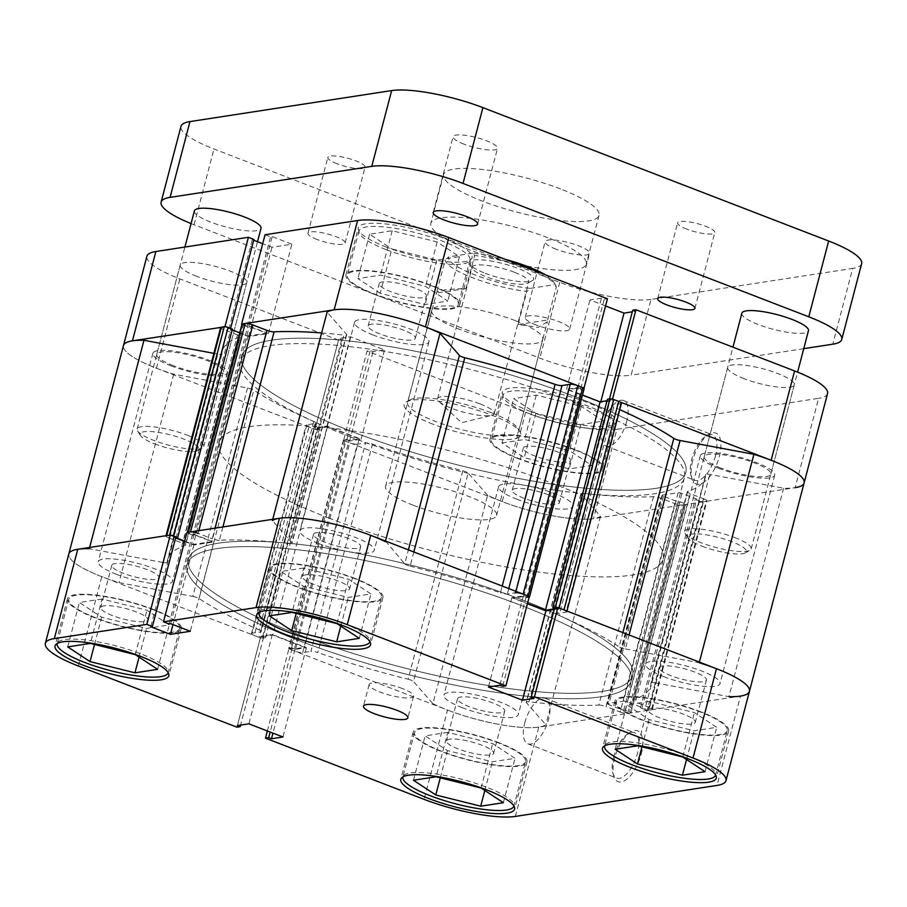 <?xml version="1.0" encoding="UTF-8"?>
<svg xmlns="http://www.w3.org/2000/svg" width="907" height="907" viewBox="0 0 907 907"><rect width="100%" height="100%" fill="white"/><g stroke="black" fill="none" stroke-linecap="round" stroke-linejoin="round"><path stroke-width="0.68" stroke-dasharray="4.54 3.4" d="M485.188 273.279A33.276 7.335 -165.3 0 0 532.375 280.614A33.276 7.335 -165.3 0 0 517.682 268.291A33.276 7.335 -165.3 0 0 483.057 259.992A33.276 7.335 -165.3 0 0 469.656 264.164A33.276 7.335 -165.3 0 0 485.188 273.279M514.722 272.383A29.262 6.451 14.7 0 1 528.747 281.998A29.262 6.451 14.7 0 1 527.647 283.222A29.262 6.451 14.7 0 1 486.152 276.771A29.262 6.451 14.7 0 1 472.502 268.744A29.262 6.451 14.7 0 1 472.139 267.146A29.262 6.451 14.7 0 1 514.722 272.383M480.211 403.932A29.262 6.451 14.7 0 1 494.236 413.558A29.262 6.451 14.7 0 1 491.537 415.361A29.262 6.451 14.7 0 1 451.641 408.32A29.262 6.451 14.7 0 1 439.079 401.597A29.262 6.451 14.7 0 1 437.616 398.706A29.262 6.451 14.7 0 1 480.211 403.932M545.288 274.776A54.511 12.018 14.7 0 1 553.485 281.635A54.511 12.018 14.7 0 1 554.143 284.707L556.297 286.963A57.379 12.641 -165.3 0 0 555.515 284.911A57.379 12.641 -165.3 0 0 528.736 269.186A57.379 12.641 -165.3 0 0 474.667 255.479L472.502 253.212A54.511 12.018 14.7 0 1 505.482 259.425M298.482 634.492A229.528 50.588 14.7 0 1 188.52 559.029A229.528 50.588 14.7 0 1 522.591 600.049A229.528 50.588 14.7 0 1 632.553 675.511A229.528 50.588 14.7 0 1 298.482 634.492A229.528 50.588 14.7 0 1 188.52 559.029A229.528 50.588 14.7 0 1 522.591 600.049A229.528 50.588 14.7 0 1 632.553 675.511A229.528 50.588 14.7 0 1 298.482 634.492M329.014 518.09A229.528 50.588 14.7 0 1 219.063 442.627A229.528 50.588 14.7 0 1 553.134 483.646A229.528 50.588 14.7 0 1 663.085 559.109A229.528 50.588 14.7 0 1 329.014 518.09M413.059 505.176A57.379 12.641 14.7 0 1 385.566 486.311A57.379 12.641 14.7 0 1 469.089 496.56A57.379 12.641 14.7 0 1 496.571 515.437A57.379 12.641 14.7 0 1 413.059 505.176M385.566 486.311L436.482 293.04C436.074 290.716 445.915 289.208 466.005 288.505L474.667 255.479M466.005 288.505L436.482 293.04L445.144 260.014A57.379 12.641 -165.3 0 0 472.706 277.791A57.379 12.641 -165.3 0 0 526.786 291.498L530.368 288.358A54.511 12.018 14.7 0 1 474.826 274.878A54.511 12.018 14.7 0 1 448.727 256.862L445.144 260.014M518.124 324.525L547.635 319.99L547.409 321.679L538.202 327.37L518.124 324.525L526.786 291.498M547.635 319.99L556.297 286.963M530.368 288.358L554.143 284.707M472.502 253.212L448.727 256.862M629.05 634.979L625.388 648.947A5.737 1.27 14.7 0 1 621.17 647.768A5.737 1.27 14.7 0 1 619.141 646.782L622.871 632.598M413.83 551.966L410.1 566.149A5.737 1.27 14.7 0 1 407.322 565.276A5.737 1.27 14.7 0 1 404.749 563.848L408.411 549.88M462.377 707.755A38.445 8.469 14.7 0 1 443.954 695.113A38.445 8.469 14.7 0 1 499.916 701.984A38.445 8.469 14.7 0 1 518.328 714.625A38.445 8.469 14.7 0 1 462.377 707.755M517.058 499.315A38.445 8.469 14.7 0 1 498.635 486.674A38.445 8.469 14.7 0 1 554.596 493.544A38.445 8.469 14.7 0 1 573.009 506.185A38.445 8.469 14.7 0 1 517.058 499.315M116.618 574.38A38.445 8.469 14.7 0 1 98.205 561.739A38.445 8.469 14.7 0 1 154.156 568.61A38.445 8.469 14.7 0 1 172.579 581.251A38.445 8.469 14.7 0 1 116.618 574.38M171.298 365.952A38.445 8.469 14.7 0 1 152.886 353.311A38.445 8.469 14.7 0 1 208.837 360.181A38.445 8.469 14.7 0 1 227.26 372.822A38.445 8.469 14.7 0 1 171.298 365.952M318.323 543.384A38.445 8.469 14.7 0 1 299.9 530.742A38.445 8.469 14.7 0 1 355.861 537.613A38.445 8.469 14.7 0 1 374.274 550.254A38.445 8.469 14.7 0 1 318.323 543.384M373.004 334.955A38.445 8.469 14.7 0 1 354.58 322.314A38.445 8.469 14.7 0 1 410.542 329.184A38.445 8.469 14.7 0 1 428.954 341.826A38.445 8.469 14.7 0 1 373.004 334.955M664.071 676.747A38.445 8.469 14.7 0 1 645.659 664.105A38.445 8.469 14.7 0 1 701.61 670.976A38.445 8.469 14.7 0 1 720.033 683.617A38.445 8.469 14.7 0 1 664.071 676.747M718.752 468.318A38.445 8.469 14.7 0 1 700.34 455.677A38.445 8.469 14.7 0 1 756.291 462.547A38.445 8.469 14.7 0 1 774.714 475.189A38.445 8.469 14.7 0 1 718.752 468.318M297.065 639.9A229.528 50.588 14.7 0 1 187.103 564.437A229.528 50.588 14.7 0 1 521.174 605.457A229.528 50.588 14.7 0 1 631.125 680.93A229.528 50.588 14.7 0 1 297.065 639.9A229.528 50.588 14.7 0 1 187.103 564.437A229.528 50.588 14.7 0 1 521.174 605.457A229.528 50.588 14.7 0 1 631.125 680.93A229.528 50.588 14.7 0 1 297.065 639.9M351.746 431.471A229.528 50.588 14.7 0 1 241.784 356.009A229.528 50.588 14.7 0 1 575.854 397.028A229.528 50.588 14.7 0 1 685.805 472.49A229.528 50.588 14.7 0 1 351.746 431.471A229.528 50.588 -165.3 0 0 685.805 472.49A229.528 50.588 -165.3 0 0 575.854 397.028A229.528 50.588 -165.3 0 0 241.784 356.009A229.528 50.588 -165.3 0 0 351.746 431.471M343.821 439.748L289.14 648.176A2.868 0.635 -165.3 0 0 288.766 648.38A2.868 0.635 -165.3 0 0 290.138 649.321L344.819 440.893A2.868 0.635 14.7 0 1 343.447 439.952A2.868 0.635 14.7 0 1 343.821 439.748L346.338 439.362L349.104 440.428L359.183 438.875L327.495 426.653L317.405 428.206L320.171 429.26L317.643 429.657A2.868 0.635 14.7 0 1 313.845 428.943L308.924 427.038A5.737 1.27 14.7 0 1 306.169 425.156A5.737 1.27 14.7 0 1 306.917 424.759L315.16 423.49A5.737 1.27 -165.3 0 0 315.908 423.093A5.737 1.27 -165.3 0 0 313.811 421.472A249.606 55.01 14.7 0 1 253.767 390.146A5.737 1.27 -165.3 0 0 247.52 387.981L173.69 374.172A68.853 15.181 14.7 0 1 156.458 368.231A68.853 15.181 14.7 0 1 123.465 345.59A68.853 15.181 -165.3 0 0 156.458 368.231L315.069 429.419L338.504 340.091L179.892 278.903A68.853 15.181 14.7 0 1 146.9 256.262M247.52 387.981L192.84 596.409L119.01 582.6A68.853 15.181 14.7 0 1 101.777 576.659A68.853 15.181 14.7 0 1 68.785 554.018A68.853 15.181 14.7 0 0 101.777 576.659L260.388 637.848L236.954 727.176M89.634 547.443L89.294 548.701L163.135 562.51L217.816 354.081A5.737 1.27 -165.3 0 0 221.954 353.923A5.737 1.27 -165.3 0 0 221.954 353.855A249.606 55.01 14.7 0 1 222.362 350.907A249.606 55.01 14.7 0 1 239.856 337.098A5.737 1.27 -165.3 0 0 240.264 336.78A5.737 1.27 -165.3 0 0 237.509 334.898L182.829 543.327A5.737 1.27 14.7 0 1 185.584 545.22A5.737 1.27 14.7 0 1 185.175 545.538L239.856 337.098M699.535 501.061L644.854 709.489A2.868 0.635 -165.3 0 0 648.652 710.204L703.333 501.775A2.868 0.635 14.7 0 1 699.535 501.061L695.216 499.394L696.825 499.145L681.939 493.408A2.868 0.635 -165.3 0 0 678.13 492.694L662.45 495.109A2.868 0.635 -165.3 0 0 662.076 495.301A2.868 0.635 -165.3 0 0 663.448 496.242L678.334 501.99L679.944 501.741L684.263 503.408A2.868 0.635 14.7 0 1 685.635 504.349A2.868 0.635 14.7 0 1 685.261 504.553L682.393 504.995A5.737 1.27 14.7 0 1 674.797 503.566L660.67 498.124A5.737 1.27 -165.3 0 0 653.505 496.662A249.606 55.01 14.7 0 1 583.689 493.385A5.737 1.27 -165.3 0 0 580.899 493.748A5.737 1.27 -165.3 0 0 581.07 494.202L600.502 516.366A68.853 15.181 14.7 0 1 502.206 501.605A68.853 15.181 14.7 0 1 487.592 495.256L432.911 703.685L413.479 681.52L468.159 473.091A5.737 1.27 -165.3 0 0 462.808 470.778A249.606 55.01 14.7 0 1 372.482 444.113A5.737 1.27 -165.3 0 0 365.578 442.945L310.897 651.373A5.737 1.27 14.7 0 1 317.801 652.541L372.482 444.113M581.07 494.202L526.389 702.63L545.821 724.795A68.853 15.181 14.7 0 1 447.525 710.034A68.853 15.181 14.7 0 1 432.911 703.685M313.811 421.472L259.13 629.912A249.606 55.01 14.7 0 1 199.087 598.575L253.767 390.146M462.808 470.778L408.127 679.218A249.606 55.01 14.7 0 1 317.801 652.541M222.895 526.967L219.403 540.277A249.606 55.01 14.7 0 1 289.22 543.542L343.9 335.114A5.737 1.27 -165.3 0 0 346.701 334.751A5.737 1.27 -165.3 0 0 346.531 334.298L327.098 312.133M321.634 332.948A249.606 55.01 14.7 0 1 343.9 335.114M221.954 353.855L167.273 562.283A249.606 55.01 14.7 0 1 167.682 559.347A249.606 55.01 14.7 0 1 185.175 545.538M621.42 403.343A5.737 1.27 14.7 0 1 620.671 403.74L612.44 405.01A5.737 1.27 -165.3 0 0 611.692 405.406A5.737 1.27 -165.3 0 0 613.79 407.028A249.606 55.01 14.7 0 1 619.764 409.658M613.79 407.028L559.109 615.456A249.606 55.01 14.7 0 1 619.141 646.782M410.1 566.149A249.606 55.01 14.7 0 1 500.426 592.827L502.206 586.058M653.505 496.662L598.824 705.09A249.606 55.01 14.7 0 1 529.008 701.814L583.689 493.385M804.124 482.909A68.853 15.181 14.7 0 1 783.614 488.227L709.784 474.418A5.737 1.27 -165.3 0 0 705.646 474.576A5.737 1.27 -165.3 0 0 705.635 474.644A249.606 55.01 14.7 0 1 705.238 477.592A249.606 55.01 14.7 0 1 687.733 491.401A5.737 1.27 -165.3 0 0 687.336 491.719A5.737 1.27 -165.3 0 0 690.08 493.601L635.399 702.029A5.737 1.27 14.7 0 1 632.655 700.147A5.737 1.27 14.7 0 1 633.052 699.83L687.733 491.401M705.635 474.644L650.954 683.073A249.606 55.01 14.7 0 1 650.557 686.021A249.606 55.01 14.7 0 1 633.052 699.83M344.819 440.893L349.739 442.786L295.058 651.215A5.737 1.27 -165.3 0 0 302.666 652.643L310.897 651.373M213.871 353.345L217.816 354.081M166.038 535.697L165.958 535.992A5.737 1.27 -165.3 0 0 168.702 537.885L223.383 329.445L237.509 334.898M223.383 329.445A5.737 1.27 14.7 0 1 220.639 327.563M232.385 329.105L230.775 329.354L232.181 329.899M239.686 332.79L248.065 336.021L266.545 333.175L249.266 326.509L247.645 326.758L243.325 325.091A2.868 0.635 14.7 0 1 241.954 324.15M584.153 388.559A2.868 0.635 14.7 0 1 583.779 388.752L581.251 389.137L578.496 388.071L568.406 389.625L582.453 395.044M607.021 400.781L610.184 400.304L607.429 399.239M648.652 710.204L651.521 709.762A5.737 1.27 -165.3 0 0 652.269 709.365A5.737 1.27 -165.3 0 0 649.525 707.483L704.206 499.054L690.08 493.601M704.206 499.054A5.737 1.27 14.7 0 1 706.95 500.936A5.737 1.27 14.7 0 1 706.202 501.333L651.521 709.762M703.333 501.775L706.202 501.333M487.592 495.256L468.159 473.091M302.666 652.643L357.347 444.215L365.578 442.945M357.347 444.215A5.737 1.27 14.7 0 1 349.739 442.786M289.14 648.176L291.657 647.791L294.424 648.856L304.503 647.303L272.814 635.081L262.724 636.635L265.49 637.7L262.962 638.086L317.643 429.657M290.138 649.321L295.058 651.215M408.127 679.218A5.737 1.27 14.7 0 1 413.479 681.52M526.389 702.63A5.737 1.27 14.7 0 1 526.219 702.177A5.737 1.27 14.7 0 1 529.008 701.814M598.824 705.09A5.737 1.27 14.7 0 1 605.989 706.553L660.67 498.124M674.797 503.566L620.116 712.006L605.989 706.553M620.116 712.006A5.737 1.27 -165.3 0 0 627.712 713.424L682.393 504.995M685.261 504.553L630.58 712.981L627.712 713.424M630.58 712.981A2.868 0.635 -165.3 0 0 630.955 712.789A2.868 0.635 -165.3 0 0 629.583 711.836L684.263 503.408M663.448 496.242L608.767 704.682L623.653 710.419L625.263 710.17L629.583 711.836M608.767 704.682A2.868 0.635 14.7 0 1 607.395 703.741A2.868 0.635 14.7 0 1 607.769 703.537L662.45 495.109M678.13 492.694L623.449 701.122L607.769 703.537M623.449 701.122A2.868 0.635 14.7 0 1 627.259 701.837L681.939 493.408M644.854 709.489L640.535 707.823L642.145 707.585L627.259 701.837M649.525 707.483L635.399 702.029M650.954 683.073A5.737 1.27 14.7 0 1 650.965 683.005A5.737 1.27 14.7 0 1 655.103 682.846L709.784 474.418M783.614 488.227L728.933 696.655L655.103 682.846M625.388 648.947L699.229 662.756L699.388 662.11M559.109 615.456A5.737 1.27 14.7 0 1 557.011 613.835A5.737 1.27 14.7 0 1 557.748 613.438L612.44 405.01M620.671 403.74L565.991 612.168L557.748 613.438M565.991 612.168A5.737 1.27 -165.3 0 0 566.739 611.772L566.943 611.023M559.075 607.985A2.868 0.635 -165.3 0 0 557.646 607.543M554.392 608.903L555.503 608.733L554.528 608.359M583.779 388.752L529.098 597.18L526.57 597.566L523.815 596.5L513.725 598.053L527.523 603.37M529.28 596.659A2.868 0.635 -165.3 0 0 528.101 596.046M515.936 591.353L515.573 592.724L507.33 593.983A5.737 1.27 14.7 0 1 500.426 592.827M385.486 541.037L404.749 563.848M346.531 334.298L291.85 542.726L272.417 520.561L272.746 519.303M291.85 542.726A5.737 1.27 14.7 0 1 292.02 543.18A5.737 1.27 14.7 0 1 289.22 543.542M219.403 540.277A5.737 1.27 14.7 0 1 212.249 538.803L215.038 528.169M198.826 530.663L198.123 533.361L212.249 538.803M187.307 532.432L187.273 532.579A2.868 0.635 -165.3 0 0 188.645 533.52L243.325 325.091M184.677 541.094L193.384 544.449L211.864 541.615L194.586 534.937L192.964 535.187L188.645 533.52M170.629 535.175A2.868 0.635 -165.3 0 0 169.575 535.153M168.702 537.885L182.829 543.327M167.273 562.283A5.737 1.27 14.7 0 1 167.273 562.351A5.737 1.27 14.7 0 1 163.135 562.51M192.84 596.409A5.737 1.27 14.7 0 1 199.087 598.575M259.13 629.912A5.737 1.27 14.7 0 1 261.227 631.533A5.737 1.27 14.7 0 1 260.479 631.93L315.16 423.49M306.917 424.759L252.237 633.188L260.479 631.93M252.237 633.188A5.737 1.27 -165.3 0 0 251.488 633.585A5.737 1.27 -165.3 0 0 254.243 635.478L308.924 427.038M313.845 428.943L259.164 637.372L254.243 635.478M259.164 637.372A2.868 0.635 -165.3 0 0 262.962 638.086M600.502 516.366L545.821 724.795M173.69 374.172L119.01 582.6M642.145 707.585L696.825 499.145M640.535 707.823L695.216 499.394M623.653 710.419L678.334 501.99M625.263 710.17L679.944 501.741M523.815 596.5L578.496 388.071M568.406 389.625L513.725 598.053M526.57 597.566L581.251 389.137M555.503 608.733L610.184 400.304M176.094 537.783L230.775 329.354M248.065 336.021L193.384 544.449M266.545 333.175L211.864 541.615M194.586 534.937L249.266 326.509M192.964 535.187L247.645 326.758M294.424 648.856L349.104 440.428M359.183 438.875L304.503 647.303M291.657 647.791L346.338 439.362M327.495 426.653L272.814 635.081M262.724 636.635L317.405 428.206M265.49 637.7L320.171 429.26M68.807 599.164L57.175 643.517A57.379 12.641 14.7 0 1 140.676 653.811A57.379 12.641 14.7 0 1 168.18 672.631L179.813 628.29A57.379 12.641 -165.3 0 0 152.319 609.413A57.379 12.641 -165.3 0 0 68.807 599.164A57.379 12.641 -165.3 0 0 96.301 618.03A57.379 12.641 -165.3 0 0 179.813 628.29M270.513 568.167L258.869 612.508A57.379 12.641 14.7 0 1 342.381 622.814A57.379 12.641 14.7 0 1 369.875 641.634L381.518 597.282A57.379 12.641 -165.3 0 0 354.025 578.417A57.379 12.641 -165.3 0 0 270.513 568.167A57.379 12.641 -165.3 0 0 297.995 587.033A57.379 12.641 -165.3 0 0 381.518 597.282M616.261 701.53L604.629 745.883A57.379 12.641 14.7 0 1 688.13 756.177A57.379 12.641 14.7 0 1 715.634 774.997L727.267 730.657A57.379 12.641 -165.3 0 0 699.785 711.791A57.379 12.641 -165.3 0 0 616.261 701.53A57.379 12.641 -165.3 0 0 643.755 720.396A57.379 12.641 -165.3 0 0 727.267 730.657M414.567 732.527L402.923 776.88A57.379 12.641 14.7 0 1 486.435 787.185A57.379 12.641 14.7 0 1 513.929 806.006L525.572 761.653A57.379 12.641 -165.3 0 0 498.079 742.788A57.379 12.641 -165.3 0 0 414.567 732.527A57.379 12.641 -165.3 0 0 442.049 751.393A57.379 12.641 -165.3 0 0 525.572 761.653M402.572 688.628A22.947 5.057 -165.3 0 0 369.16 684.524A22.947 5.057 -165.3 0 0 380.158 692.075A22.947 5.057 -165.3 0 0 413.569 696.179A22.947 5.057 -165.3 0 0 402.572 688.628M641.204 754.216A27.255 12.052 -68.9 0 0 630.898 731.994A27.255 12.052 -68.9 0 0 614.595 758.297A27.255 12.052 -68.9 0 0 613.824 776.245A27.255 12.052 -68.9 0 0 626.93 779.102A27.255 12.052 -68.9 0 0 641.204 754.216M613.597 757.164A24.387 10.782 111.1 0 1 628.177 733.627A24.387 10.782 111.1 0 1 634.276 732.584A24.387 10.782 111.1 0 1 637.406 753.502A24.387 10.782 111.1 0 1 616.726 778.081A24.387 10.782 111.1 0 1 612.905 773.217A24.387 10.782 111.1 0 1 613.597 757.164M524.756 722.89A24.387 10.782 111.1 0 1 545.436 698.311A24.387 10.782 111.1 0 1 548.565 719.228A24.387 10.782 111.1 0 1 527.885 743.819A24.387 10.782 111.1 0 1 524.756 722.89M354.728 578.315A58.819 12.959 -165.3 0 0 269.118 567.805A58.819 12.959 -165.3 0 0 297.292 587.135A58.819 12.959 -165.3 0 0 382.901 597.645A58.819 12.959 -165.3 0 0 354.728 578.315M153.022 609.311A58.819 12.959 -165.3 0 0 67.424 598.801A58.819 12.959 -165.3 0 0 95.598 618.132A58.819 12.959 -165.3 0 0 181.196 628.653A58.819 12.959 -165.3 0 0 153.022 609.311M498.782 742.674A58.819 12.959 -165.3 0 0 413.173 732.164A58.819 12.959 -165.3 0 0 441.346 751.506A58.819 12.959 -165.3 0 0 526.956 762.016A58.819 12.959 -165.3 0 0 498.782 742.674M700.476 711.678A58.819 12.959 -165.3 0 0 614.878 701.168A58.819 12.959 -165.3 0 0 643.052 720.509A58.819 12.959 -165.3 0 0 728.661 731.019A58.819 12.959 -165.3 0 0 700.476 711.678M659.865 717.925A24.387 5.374 14.7 0 1 648.176 709.909A24.387 5.374 14.7 0 1 683.674 714.263A24.387 5.374 14.7 0 1 695.352 722.278A24.387 5.374 14.7 0 1 659.865 717.925M694.751 672.042A24.387 5.374 -165.3 0 0 659.253 667.677A24.387 5.374 -165.3 0 0 670.942 675.692A24.387 5.374 -165.3 0 0 706.428 680.057A24.387 5.374 -165.3 0 0 694.751 672.042M458.16 748.921A24.387 5.374 14.7 0 1 446.482 740.906A24.387 5.374 14.7 0 1 481.968 745.259A24.387 5.374 14.7 0 1 493.657 753.286A24.387 5.374 14.7 0 1 458.16 748.921M493.045 703.038A24.387 5.374 -165.3 0 0 457.559 698.673A24.387 5.374 -165.3 0 0 469.236 706.7A24.387 5.374 -165.3 0 0 504.734 711.054A24.387 5.374 -165.3 0 0 493.045 703.038M112.4 615.558A24.387 5.374 14.7 0 1 100.722 607.531A24.387 5.374 14.7 0 1 136.22 611.896A24.387 5.374 14.7 0 1 147.898 619.912A24.387 5.374 14.7 0 1 112.4 615.558M147.297 569.664A24.387 5.374 -165.3 0 0 111.799 565.31A24.387 5.374 -165.3 0 0 123.477 573.326A24.387 5.374 -165.3 0 0 158.974 577.68A24.387 5.374 -165.3 0 0 147.297 569.664M314.105 584.55A24.387 5.374 14.7 0 1 302.416 576.535A24.387 5.374 14.7 0 1 337.914 580.899A24.387 5.374 14.7 0 1 349.603 588.915A24.387 5.374 14.7 0 1 314.105 584.55M348.991 538.667A24.387 5.374 -165.3 0 0 313.505 534.314A24.387 5.374 -165.3 0 0 325.182 542.329A24.387 5.374 -165.3 0 0 360.68 546.683A24.387 5.374 -165.3 0 0 348.991 538.667M267.372 730.974L288.914 648.845L447.525 710.034L424.091 799.362M529.325 596.511L526.094 597.01L523.316 595.933L511.831 597.702L527.432 603.722M554.211 609.572L557.408 609.085L554.619 608.007M749.443 691.338A68.853 15.181 14.7 0 1 740.475 696.1L717.04 785.417M515.335 816.425L538.769 727.097L740.475 696.1M538.769 727.097A68.853 15.181 14.7 0 1 447.525 710.034M288.914 648.845L292.133 648.358L294.922 649.423L306.407 647.666L272.304 634.515L260.819 636.272L263.608 637.349L260.388 637.848M175.811 537.182L174.189 537.432L175.607 537.976M184.586 541.434L193.883 545.016L213.769 541.967L194.075 534.37L192.454 534.62L186.933 532.488M649.469 701.383L626.828 704.864L649.117 719.568L694.059 730.804L716.7 727.323L694.411 712.619L649.469 701.383L637.825 745.781M447.775 732.391L425.134 735.872L447.423 750.577L492.354 761.801L515.006 758.32L492.705 743.615L447.775 732.391L436.131 776.777M102.015 599.017L79.374 602.497L101.663 617.202L146.605 628.426L169.246 624.946L146.957 610.241L102.015 599.017L90.371 643.414M303.72 568.02L281.068 571.501L303.369 586.205L348.299 597.43L370.952 593.949L348.651 579.244L303.72 568.02L292.065 612.406M174.189 537.432L150.755 626.76M193.883 545.016L172.999 624.606M194.075 534.37L170.641 623.699M192.454 534.62L169.019 623.948M213.769 541.967L190.334 631.295M294.922 649.423L272.962 733.128M306.407 647.666L282.973 736.994M292.133 648.358L270.173 732.051M260.819 636.272L237.385 725.6M263.608 637.349L240.582 725.112M272.304 634.515L248.869 723.843M523.316 595.933L499.882 685.261M511.831 597.702L488.397 687.03M526.094 597.01L502.659 686.338M557.408 609.085L533.974 698.413M413.479 780.258L425.134 735.872M440.28 777.821L447.423 750.577M484.837 790.496L492.354 761.801M503.351 802.718L515.006 758.32M481.061 788.002L492.705 743.615M615.184 749.261L626.828 704.864M641.975 746.812L649.117 719.568M686.531 759.488L694.059 730.804M705.056 771.71L716.7 727.323M682.767 757.005L694.411 712.619M269.424 615.887L281.068 571.501M296.215 613.449L303.369 586.205M340.771 626.125L348.299 597.43M359.297 638.347L370.952 593.949M337.007 623.642L348.651 579.244M67.73 646.895L79.374 602.497M94.521 644.446L101.663 617.202M139.077 657.122L146.605 628.426M157.603 669.343L169.246 624.946M135.302 654.639L146.957 610.241M692.71 460.541A27.255 12.052 -68.9 0 0 691.939 478.488A27.255 12.052 -68.9 0 0 705.045 481.345A27.255 12.052 -68.9 0 0 719.33 456.459A27.255 12.052 -68.9 0 0 709.013 434.238A27.255 12.052 -68.9 0 0 692.71 460.541M715.521 455.745A24.387 10.782 111.1 0 1 694.841 480.325A24.387 10.782 111.1 0 1 691.021 475.461A24.387 10.782 111.1 0 1 691.712 459.407A24.387 10.782 111.1 0 1 706.292 435.859A24.387 10.782 111.1 0 1 712.392 434.816A24.387 10.782 111.1 0 1 715.521 455.745M196.694 276.318A34.432 7.585 14.7 0 1 180.198 265.003A34.432 7.585 14.7 0 1 230.31 271.159A34.432 7.585 14.7 0 1 246.806 282.474A34.432 7.585 14.7 0 1 196.694 276.318M173.26 365.646A34.432 7.585 14.7 0 1 156.764 354.331A34.432 7.585 14.7 0 1 206.875 360.487A34.432 7.585 14.7 0 1 223.371 371.802A34.432 7.585 14.7 0 1 173.26 365.646M744.148 378.695A34.432 7.585 14.7 0 1 727.663 367.369A34.432 7.585 14.7 0 1 777.764 373.525A34.432 7.585 14.7 0 1 794.26 384.84A34.432 7.585 14.7 0 1 744.148 378.695M720.714 468.023A34.432 7.585 14.7 0 1 704.229 456.697A34.432 7.585 14.7 0 1 754.329 462.853A34.432 7.585 14.7 0 1 770.825 474.168A34.432 7.585 14.7 0 1 720.714 468.023M386.484 249.754A57.379 12.641 -165.3 0 0 469.996 260.003A57.379 12.641 -165.3 0 0 442.503 241.137A57.379 12.641 -165.3 0 0 358.991 230.888A57.379 12.641 -165.3 0 0 386.484 249.754M430.859 285.535A57.379 12.641 14.7 0 1 458.352 304.401A57.379 12.641 14.7 0 1 374.829 294.14A57.379 12.641 14.7 0 1 347.347 275.275A57.379 12.641 14.7 0 1 430.859 285.535M530.538 414.114A57.379 12.641 -165.3 0 0 614.05 424.374A57.379 12.641 -165.3 0 0 586.568 405.508A57.379 12.641 -165.3 0 0 503.045 395.248A57.379 12.641 -165.3 0 0 530.538 414.114M574.913 449.906A57.379 12.641 14.7 0 1 602.407 468.772A57.379 12.641 14.7 0 1 518.883 458.511A57.379 12.641 14.7 0 1 491.401 439.646A57.379 12.641 14.7 0 1 574.913 449.906M626.68 421.472A24.387 10.782 111.1 0 1 606.001 446.063A24.387 10.782 111.1 0 1 602.872 425.134A24.387 10.782 111.1 0 1 623.551 400.554A24.387 10.782 111.1 0 1 626.68 421.472M432.968 424.181A60.247 13.276 14.7 0 1 406.37 401.869A60.247 13.276 14.7 0 1 491.787 415.145A60.247 13.276 14.7 0 1 519.904 431.653A60.247 13.276 14.7 0 1 495.653 439.203A60.247 13.276 14.7 0 1 432.968 424.181M491.106 412.651A57.379 12.641 -165.3 0 0 409.749 400.01A57.379 12.641 -165.3 0 0 407.583 402.391A57.379 12.641 -165.3 0 0 435.077 421.267A57.379 12.641 -165.3 0 0 518.589 431.517A57.379 12.641 -165.3 0 0 517.874 428.376A57.379 12.641 -165.3 0 0 491.106 412.651M386.495 247.146A58.819 12.959 14.7 0 1 358.31 227.816A58.819 12.959 14.7 0 1 443.92 238.326A58.819 12.959 14.7 0 1 472.094 257.667A58.819 12.959 14.7 0 1 386.495 247.146M374.137 294.253A58.819 12.959 14.7 0 1 345.952 274.912A58.819 12.959 14.7 0 1 431.562 285.422A58.819 12.959 14.7 0 1 459.736 304.763A58.819 12.959 14.7 0 1 374.137 294.253M530.55 411.517A58.819 12.959 14.7 0 1 502.365 392.187A58.819 12.959 14.7 0 1 587.974 402.697A58.819 12.959 14.7 0 1 616.148 422.027A58.819 12.959 14.7 0 1 530.55 411.517M518.192 458.625A58.819 12.959 14.7 0 1 490.018 439.283A58.819 12.959 14.7 0 1 575.616 449.793A58.819 12.959 14.7 0 1 603.79 469.134A58.819 12.959 14.7 0 1 518.192 458.625M515.244 320.613A57.379 12.641 -165.3 0 0 431.732 310.364A57.379 12.641 -165.3 0 0 459.214 329.23A57.379 12.641 -165.3 0 0 542.737 339.479A57.379 12.641 -165.3 0 0 515.244 320.613M350.317 436.891A229.528 50.588 -165.3 0 0 684.388 477.91A229.528 50.588 -165.3 0 0 574.437 402.447A229.528 50.588 -165.3 0 0 240.366 361.417A229.528 50.588 -165.3 0 0 350.317 436.891M558.814 452.378A24.387 5.374 -165.3 0 0 523.316 448.013A24.387 5.374 -165.3 0 0 534.994 456.04A24.387 5.374 -165.3 0 0 570.492 460.393A24.387 5.374 -165.3 0 0 558.814 452.378M523.917 498.26A24.387 5.374 14.7 0 1 512.24 490.245A24.387 5.374 14.7 0 1 547.726 494.61A24.387 5.374 14.7 0 1 559.415 502.625A24.387 5.374 14.7 0 1 523.917 498.26M414.748 288.007A24.387 5.374 -165.3 0 0 379.262 283.653A24.387 5.374 -165.3 0 0 390.94 291.669A24.387 5.374 -165.3 0 0 426.437 296.022A24.387 5.374 -165.3 0 0 414.748 288.007M379.863 333.901A24.387 5.374 14.7 0 1 368.185 325.874A24.387 5.374 14.7 0 1 403.672 330.239A24.387 5.374 14.7 0 1 415.361 338.254A24.387 5.374 14.7 0 1 379.863 333.901M315.069 429.419L318.289 428.92L315.5 427.843L326.985 426.075L361.088 439.226L349.603 440.995L346.814 439.918L343.594 440.417L502.206 501.605A68.853 15.181 -165.3 0 0 593.45 518.657L616.885 429.34L818.59 398.332L795.156 487.66L593.45 518.657M612.327 399.114L609.3 399.579L612.089 400.656L600.604 402.425L566.512 389.273L577.997 387.504L580.775 388.581L583.802 388.117M241.942 324.184L247.135 326.191L248.756 325.942L268.449 333.538L248.563 336.588L228.87 328.992L230.491 328.742L225.31 326.747M338.504 340.091L341.724 339.592L338.935 338.515L350.419 336.758L384.523 349.909L373.038 351.667L370.249 350.59L367.029 351.088L343.594 440.417M253.722 240.219L252.305 239.663L253.926 239.414M265.048 234.732L270.569 236.863L272.191 236.614L291.884 244.21L271.998 247.26L262.701 243.677M605.547 305.954L589.947 299.945L601.432 298.176L604.209 299.253L607.441 298.754M632.735 310.251L635.524 311.328L632.326 311.815M827.558 393.581A68.853 15.181 14.7 0 1 818.59 398.332M616.885 429.34A68.853 15.181 14.7 0 1 525.641 412.277L367.029 351.088M501.968 442.979L524.609 439.498L569.551 450.722L591.84 465.438L569.199 468.908L524.257 457.684L501.968 442.979L513.611 398.592L535.901 413.297L580.843 424.521L603.484 421.041L581.194 406.336L536.252 395.112L513.611 398.592M380.203 293.324L357.914 278.608L380.555 275.127L425.496 286.363L447.786 301.067L425.145 304.548L380.203 293.324L391.847 248.926L436.789 260.15L459.43 256.67L437.14 241.965L392.198 230.741L369.557 234.221L391.847 248.926M248.756 325.942L272.191 236.614M268.449 333.538L291.884 244.21M247.135 326.191L270.569 236.863M228.87 328.992L252.305 239.663M248.563 336.588L271.998 247.26M612.089 400.656L635.524 311.328M600.604 402.425L600.785 401.744M609.3 399.579L609.481 398.921M577.997 387.504L601.432 298.176M580.775 388.581L604.209 299.253M566.512 389.273L589.947 299.945M315.5 427.843L338.935 338.515M326.985 426.075L350.419 336.758M318.289 428.92L341.724 339.592M349.603 440.995L373.038 351.667M346.814 439.918L370.249 350.59M361.088 439.226L384.523 349.909M536.252 395.112L524.609 439.498M581.194 406.336L569.551 450.722M603.484 421.041L591.84 465.438M580.843 424.521L569.199 468.908M535.901 413.297L524.257 457.684M369.557 234.221L357.914 278.608M392.198 230.741L380.555 275.127M437.14 241.965L425.496 286.363M459.43 256.67L447.786 301.067M436.789 260.15L425.145 304.548M702.086 546.218A30.407 6.7 -165.3 0 0 745.203 552.919A30.407 6.7 -165.3 0 0 731.779 541.649A30.407 6.7 -165.3 0 0 700.136 534.076A30.407 6.7 -165.3 0 0 687.891 537.885A30.407 6.7 -165.3 0 0 702.086 546.218M734.738 537.556A34.432 7.585 14.7 0 1 751.223 548.882A34.432 7.585 14.7 0 1 749.93 550.311A34.432 7.585 14.7 0 1 701.122 542.726A34.432 7.585 14.7 0 1 685.046 533.293A34.432 7.585 14.7 0 1 684.626 531.411A34.432 7.585 14.7 0 1 734.738 537.556M154.632 443.852A30.407 6.7 -165.3 0 0 197.749 450.552A30.407 6.7 -165.3 0 0 184.325 439.283A30.407 6.7 -165.3 0 0 152.682 431.698A30.407 6.7 -165.3 0 0 140.438 435.507A30.407 6.7 -165.3 0 0 154.632 443.852M187.273 435.19A34.432 7.585 14.7 0 1 203.769 446.516A34.432 7.585 14.7 0 1 202.476 447.945A34.432 7.585 14.7 0 1 153.657 440.36A34.432 7.585 14.7 0 1 137.592 430.927A34.432 7.585 14.7 0 1 137.172 429.034A34.432 7.585 14.7 0 1 187.273 435.19M194.404 210.866A34.432 7.585 -165.3 0 0 210.9 222.181A34.432 7.585 -165.3 0 0 261.012 228.337M741.858 313.232A34.432 7.585 -165.3 0 0 758.354 324.547A34.432 7.585 -165.3 0 0 808.466 330.704M556.127 249.221A22.947 5.057 14.7 0 1 545.13 241.67A22.947 5.057 14.7 0 1 578.541 245.774A22.947 5.057 14.7 0 1 589.539 253.325A22.947 5.057 14.7 0 1 556.127 249.221M536.241 325.012A22.947 5.057 14.7 0 1 525.255 317.461A22.947 5.057 14.7 0 1 558.655 321.566A22.947 5.057 14.7 0 1 569.653 329.116A22.947 5.057 14.7 0 1 536.241 325.012M464.101 144.202A22.947 5.057 14.7 0 1 453.103 136.662A22.947 5.057 14.7 0 1 486.503 140.766A22.947 5.057 14.7 0 1 497.501 148.306A22.947 5.057 14.7 0 1 464.101 144.202M337.053 163.736A19.217 4.24 14.7 0 1 327.846 157.41A19.217 4.24 14.7 0 1 355.816 160.845A19.217 4.24 14.7 0 1 365.033 167.171A19.217 4.24 14.7 0 1 337.053 163.736M317.167 239.527A19.217 4.24 14.7 0 1 307.961 233.201A19.217 4.24 14.7 0 1 335.941 236.636A19.217 4.24 14.7 0 1 345.148 242.963A19.217 4.24 14.7 0 1 317.167 239.527M686.814 229.131A19.217 4.24 14.7 0 1 677.608 222.816A19.217 4.24 14.7 0 1 705.589 226.251A19.217 4.24 14.7 0 1 714.795 232.566A19.217 4.24 14.7 0 1 686.814 229.131M547.76 237.691A80.338 17.709 -165.3 0 0 430.836 223.326A80.338 17.709 -165.3 0 0 469.316 249.742A80.338 17.709 -165.3 0 0 586.239 264.096A80.338 17.709 -165.3 0 0 547.76 237.691M560.537 188.962A80.338 17.709 -165.3 0 0 443.614 174.609A80.338 17.709 -165.3 0 0 482.105 201.014A80.338 17.709 -165.3 0 0 599.017 215.378A80.338 17.709 -165.3 0 0 560.537 188.962M191.071 223.576A68.853 15.181 -165.3 0 0 194.087 224.766L539.846 358.14A68.853 15.181 -165.3 0 0 631.091 375.192L650.977 299.401L852.671 268.404L832.785 344.195M803.749 348.662L631.091 375.192M650.977 299.401A68.853 15.181 14.7 0 1 559.732 282.338L213.973 148.975A68.853 15.181 14.7 0 1 180.992 126.334M861.65 263.654A68.853 15.181 14.7 0 1 852.671 268.404M508.748 588.575L507.33 593.983M78.342 665.987L101.777 576.659M156.458 368.231L179.892 278.903M525.641 412.277L502.206 501.605M194.087 224.766L213.973 148.975M559.732 282.338L539.846 358.14M527.647 283.222L532.375 280.614M439.079 401.597L461.572 422.719L491.537 415.361M494.236 413.558L528.747 281.998M553.485 281.635L555.515 284.911M240.366 361.417L219.063 442.627M496.571 515.437L547.409 321.679M684.388 477.91L663.085 559.109M437.616 398.706L472.139 267.146M472.502 268.744L469.656 264.164M498.635 486.674L443.954 695.113M152.886 353.311L98.205 561.739M354.58 322.314L299.9 530.742M700.34 455.677L645.659 664.105M222.362 350.907L167.682 559.347M705.238 477.592L650.557 686.021M774.714 475.189L720.033 683.617M428.954 341.826L374.274 550.254M227.26 372.822L172.579 581.251M573.009 506.185L518.328 714.625M652.269 709.365L706.95 500.936M662.076 495.301L607.395 703.741M630.955 712.789L685.635 504.349M251.488 633.585L306.169 425.156M343.447 439.952L288.766 648.38M221.954 353.923L167.273 562.351M240.264 336.78L185.584 545.22M705.646 474.576L650.965 683.005M687.336 491.719L632.655 700.147M611.692 405.406L557.011 613.835M346.701 334.751L292.02 543.18M315.908 423.093L261.227 631.533M580.899 493.748L526.219 702.177M369.16 684.524L363.48 706.19M628.177 733.627L630.898 731.994M545.436 698.311L634.276 732.584M269.118 567.805L256.76 614.901M67.424 598.801L55.066 645.897M413.173 732.164L400.815 779.272M614.878 701.168L602.52 748.264M659.253 667.677L648.176 709.909M457.559 698.673L446.482 740.906M111.799 565.31L100.722 607.531M313.505 534.314L302.416 576.535M360.68 546.683L349.603 588.915M158.974 577.68L147.898 619.912M504.734 711.054L493.657 753.286M706.428 680.057L695.352 722.278M728.661 731.019L716.303 778.115M526.956 762.016L514.598 809.123M181.196 628.653L168.838 675.749M382.901 597.645L370.544 644.752M527.885 743.819L616.726 778.081M612.905 773.217L613.824 776.245M413.569 696.179L407.878 717.834M691.021 475.461L691.939 478.488M156.764 354.331L180.198 265.003M704.229 456.697L727.663 367.369M469.996 260.003L458.352 304.401M614.05 424.374L602.407 468.772M606.001 446.063L694.841 480.325M409.749 400.01L406.37 401.869M345.952 274.912L358.31 227.816M490.018 439.283L502.365 392.187M431.732 310.364L407.583 402.391M512.24 490.245L523.316 448.013M368.185 325.874L379.262 283.653M415.361 338.254L426.437 296.022M559.415 502.625L570.492 460.393M542.737 339.479L518.589 431.517M603.79 469.134L616.148 422.027M459.736 304.763L472.094 257.667M517.874 428.376L519.904 431.653M623.551 400.554L712.392 434.816M503.045 395.248L491.401 439.646M358.991 230.888L347.347 275.275M770.825 474.168L794.26 384.84M223.371 371.802L246.806 282.474M706.292 435.859L709.013 434.238M745.203 552.919L749.93 550.311M197.749 450.552L202.476 447.945M203.769 446.516L257.509 241.67M751.223 548.882L797.593 372.131M525.255 317.461L545.13 241.67M433.217 212.453L453.103 136.662M307.961 233.201L327.846 157.41M657.722 298.607L677.608 222.816M443.614 174.609L430.836 223.326M599.017 215.378L586.239 264.096M694.909 308.369L714.795 232.566M345.148 242.963L365.033 167.171M477.615 224.097L497.501 148.306M569.653 329.116L589.539 253.325M684.626 531.411L732.958 347.177M137.172 429.034L184.915 247.044M140.438 435.507L137.592 430.927M687.891 537.885L685.046 533.293"/><path stroke-width="1.36" d="M505.482 259.425A54.511 12.018 14.7 0 1 528.044 266.692A54.511 12.018 14.7 0 1 545.288 274.776M619.764 409.658A249.606 55.01 14.7 0 1 673.822 438.353A5.737 1.27 -165.3 0 0 675.851 439.339A5.737 1.27 -165.3 0 0 680.069 440.519L753.91 454.328A68.853 15.181 14.7 0 1 804.124 482.909A68.853 15.181 -165.3 0 0 771.143 460.268L794.577 370.94L635.966 309.752L612.531 399.08L771.143 460.268M272.746 519.303L327.098 312.133A68.853 15.181 14.7 0 1 374.795 312.7A68.853 15.181 14.7 0 1 440.008 333.243L459.43 355.408A5.737 1.27 -165.3 0 0 462.003 356.848A5.737 1.27 -165.3 0 0 464.781 357.721A249.606 55.01 14.7 0 1 555.107 384.387A5.737 1.27 -165.3 0 0 562.011 385.554L508.748 588.575M225.31 326.747L132.445 340.839A68.853 15.181 -165.3 0 0 123.465 345.59A68.853 15.181 14.7 0 1 143.975 340.272L89.634 547.443M230.582 328.413L253.926 239.414L248.405 237.294L155.879 251.511A68.853 15.181 14.7 0 0 146.9 256.262L68.785 554.018A68.853 15.181 14.7 0 1 89.294 548.701M187.307 532.432L241.954 324.15A2.868 0.635 14.7 0 1 242.328 323.946L245.196 323.504A5.737 1.27 14.7 0 1 252.804 324.933L266.93 330.375A5.737 1.27 -165.3 0 0 274.084 331.837A249.606 55.01 14.7 0 1 321.634 332.948M143.975 340.272L213.871 353.345M166.038 535.697L220.639 327.563A5.737 1.27 14.7 0 1 221.387 327.166L166.707 535.595A5.737 1.27 -165.3 0 0 165.958 535.992M166.707 535.595L169.575 535.153L224.256 326.724L221.387 327.166M224.256 326.724A2.868 0.635 14.7 0 1 228.065 327.438L232.385 329.105L177.704 537.534L176.094 537.783L184.677 541.094M232.181 329.899L239.686 332.79M515.936 591.353L570.254 384.285L562.011 385.554M570.254 384.285A5.737 1.27 14.7 0 1 577.85 385.713L523.169 594.142A5.737 1.27 -165.3 0 0 515.573 592.724M523.169 594.142L528.101 596.046L582.782 387.606L577.85 385.713M582.782 387.606A2.868 0.635 14.7 0 1 584.153 388.559L529.473 596.987A2.868 0.635 -165.3 0 0 529.28 596.659M582.453 395.044L600.105 401.846L607.021 400.781M554.528 608.359L552.748 607.667L607.429 399.239L609.946 398.842A2.868 0.635 14.7 0 1 613.756 399.556L618.676 401.461A5.737 1.27 14.7 0 1 621.42 403.343L566.943 611.023M699.229 662.756A68.853 15.181 14.7 0 1 749.443 691.338A68.853 15.181 14.7 0 1 728.933 696.655M566.739 611.772A5.737 1.27 -165.3 0 0 563.995 609.889L618.676 401.461M613.756 399.556L559.075 607.985L563.995 609.889M557.646 607.543A2.868 0.635 -165.3 0 0 555.265 607.282L609.946 398.842M552.748 607.667L555.265 607.282M527.523 603.37L545.424 610.275L554.392 608.903M272.417 520.561A68.853 15.181 14.7 0 1 320.114 521.128A68.853 15.181 14.7 0 1 385.328 541.672M198.123 533.361A5.737 1.27 -165.3 0 0 190.515 531.944L245.196 323.504M242.328 323.946L187.647 532.375L190.515 531.944M228.065 327.438L173.384 535.867L177.704 537.534M173.384 535.867A2.868 0.635 -165.3 0 0 170.629 535.175M753.91 454.328L699.388 662.11M440.008 333.243L385.486 541.037M600.105 401.846L545.424 610.275M168.169 672.677L168.18 672.631A57.379 12.641 14.7 0 1 168.169 672.677A57.379 12.641 14.7 0 1 84.646 662.427A57.379 12.641 14.7 0 1 57.164 643.562A57.379 12.641 14.7 0 1 57.175 643.505L57.164 643.562M369.863 641.68L369.875 641.634A57.379 12.641 14.7 0 1 369.863 641.68A57.379 12.641 14.7 0 1 286.351 631.419A57.379 12.641 14.7 0 1 258.858 612.554A57.379 12.641 14.7 0 1 258.869 612.508L258.858 612.554M715.623 775.043L715.634 774.997A57.379 12.641 14.7 0 1 715.623 775.043A57.379 12.641 14.7 0 1 632.111 764.794A57.379 12.641 14.7 0 1 604.618 745.928A57.379 12.641 14.7 0 1 604.629 745.883L604.618 745.928M513.918 806.051L513.929 806.006A57.379 12.641 14.7 0 1 513.918 806.051A57.379 12.641 14.7 0 1 430.406 795.79A57.379 12.641 14.7 0 1 402.912 776.925A57.379 12.641 14.7 0 1 402.923 776.88L402.923 776.88M396.892 710.283A22.947 5.057 -165.3 0 0 363.48 706.19A22.947 5.057 -165.3 0 0 374.478 713.73A22.947 5.057 -165.3 0 0 407.878 717.834A22.947 5.057 -165.3 0 0 396.892 710.283M342.37 625.411A58.819 12.959 -165.3 0 0 256.76 614.901A58.819 12.959 -165.3 0 0 284.934 634.242A58.819 12.959 -165.3 0 0 370.544 644.752A58.819 12.959 -165.3 0 0 342.37 625.411M140.664 656.407A58.819 12.959 -165.3 0 0 55.066 645.897A58.819 12.959 -165.3 0 0 83.24 665.239A58.819 12.959 -165.3 0 0 168.838 675.749A58.819 12.959 -165.3 0 0 140.664 656.407M486.424 789.782A58.819 12.959 -165.3 0 0 400.815 779.272A58.819 12.959 -165.3 0 0 429 798.602A58.819 12.959 -165.3 0 0 514.598 809.123A58.819 12.959 -165.3 0 0 486.424 789.782M688.118 758.785A58.819 12.959 -165.3 0 0 602.52 748.264A58.819 12.959 -165.3 0 0 630.694 767.605A58.819 12.959 -165.3 0 0 716.303 778.115A58.819 12.959 -165.3 0 0 688.118 758.785M529.325 596.511L505.891 685.839L347.268 624.662A68.853 15.181 -165.3 0 0 256.023 607.599L163.498 621.817L186.933 532.488L279.458 518.271A68.853 15.181 14.7 0 1 370.702 535.334L529.325 596.511M505.891 685.839L502.659 686.338L499.882 685.261L488.397 687.03L522.489 700.181L533.974 698.413L531.185 697.336L534.416 696.848L693.027 758.025A68.853 15.181 -165.3 0 1 726.008 780.666A68.853 15.181 -165.3 0 1 717.04 785.417L515.335 816.425A68.853 15.181 -165.3 0 1 424.091 799.362L265.479 738.173L267.372 730.974M45.35 643.346L68.785 554.018A68.853 15.181 14.7 0 1 77.764 549.268L170.289 535.051L146.855 624.379L54.329 638.596A68.853 15.181 -165.3 0 0 45.35 643.346A68.853 15.181 -165.3 0 0 78.342 665.987L236.954 727.176L240.174 726.677L237.385 725.6L248.869 723.843L282.973 736.994L271.488 738.752L268.699 737.686L265.479 738.173M527.432 603.722L545.923 610.853L554.211 609.572M531.185 697.336L554.619 608.007L557.85 607.52L716.462 668.697A68.853 15.181 14.7 0 1 749.443 691.338L827.558 393.581A68.853 15.181 14.7 0 0 794.577 370.94M170.289 535.051L175.811 537.182L152.376 626.51L150.755 626.76L170.448 634.344L190.334 631.295L170.641 623.699L169.019 623.948L163.498 621.817M175.607 537.976L184.586 541.434M146.855 624.379L152.376 626.51M534.416 696.848L557.85 607.52M172.999 624.606L170.448 634.344M272.962 733.128L271.488 738.752M270.173 732.051L268.699 737.686M240.582 725.112L240.174 726.677M545.923 610.853L522.489 700.181M413.479 780.258L436.131 776.777L481.061 788.002L503.351 802.718L480.71 806.198L435.779 794.963L413.479 780.258M435.779 794.963L440.28 777.821M480.71 806.198L484.837 790.496M615.184 749.261L637.825 745.781L682.767 757.005L705.056 771.71L682.415 775.19L637.474 763.966L615.184 749.261M637.474 763.966L641.975 746.812M682.415 775.19L686.531 759.488M269.424 615.887L292.065 612.406L337.007 623.642L359.297 638.347L336.656 641.827L291.725 630.603L269.424 615.887M291.725 630.603L296.215 613.449M336.656 641.827L340.771 626.125M67.73 646.895L90.371 643.414L135.302 654.639L157.603 669.343L134.962 672.824L90.02 661.6L67.73 646.895M90.02 661.6L94.521 644.446M134.962 672.824L139.077 657.122M425.383 326.894A68.853 15.181 -165.3 0 0 334.139 309.843L241.613 324.06L265.048 234.732L357.573 220.514A68.853 15.181 14.7 0 1 448.818 237.566L425.383 326.894L584.006 388.083L607.441 298.754L448.818 237.566M795.156 487.66A68.853 15.181 -165.3 0 0 804.124 482.909M262.701 243.677L253.722 240.219M632.326 311.815L624.039 313.096L605.547 305.954M635.966 309.752L632.735 310.251L609.481 398.921M248.405 237.294L224.97 326.611M600.785 401.744L624.039 313.096M257.509 241.67L261.012 228.337A34.432 7.585 -165.3 0 0 244.516 217.011A34.432 7.585 -165.3 0 0 194.404 210.866L184.915 247.044M797.593 372.131L808.466 330.704A34.432 7.585 -165.3 0 0 791.97 319.389A34.432 7.585 -165.3 0 0 741.858 313.232L732.958 347.177M444.215 220.004A22.947 5.057 14.7 0 1 433.217 212.453A22.947 5.057 14.7 0 1 466.617 216.558A22.947 5.057 14.7 0 1 477.615 224.097A22.947 5.057 14.7 0 1 444.215 220.004M666.928 304.933A19.217 4.24 14.7 0 1 657.722 298.607A19.217 4.24 14.7 0 1 685.703 302.042A19.217 4.24 14.7 0 1 694.909 308.369A19.217 4.24 14.7 0 1 666.928 304.933M161.106 202.125L180.992 126.334A68.853 15.181 14.7 0 1 189.96 121.583L391.665 90.575A68.853 15.181 14.7 0 1 482.909 107.638L463.024 183.429A68.853 15.181 -165.3 0 0 371.779 166.366L170.085 197.375A68.853 15.181 -165.3 0 0 161.106 202.125A68.853 15.181 -165.3 0 0 191.071 223.576M463.024 183.429L808.783 316.804A68.853 15.181 -165.3 0 1 841.764 339.445A68.853 15.181 -165.3 0 1 832.785 344.195L803.749 348.662M808.783 316.804L828.658 241.013L482.909 107.638M828.658 241.013A68.853 15.181 14.7 0 1 861.65 263.654L841.764 339.445M680.069 440.519L629.05 634.979M464.781 357.721L413.83 551.966M274.084 331.837L222.895 526.967M622.871 632.598L673.822 438.353M502.206 586.058L555.107 384.387M408.411 549.88L459.43 355.408M215.038 528.169L266.93 330.375M252.804 324.933L198.826 530.663M370.702 535.334L347.268 624.662M77.764 549.268L54.329 638.596M693.027 758.025L716.462 668.697M256.023 607.599L279.458 518.271M334.139 309.843L357.573 220.514M155.879 251.511L132.445 340.839M189.96 121.583L170.085 197.375M371.779 166.366L391.665 90.575M726.008 780.666L749.443 691.338"/></g></svg>
